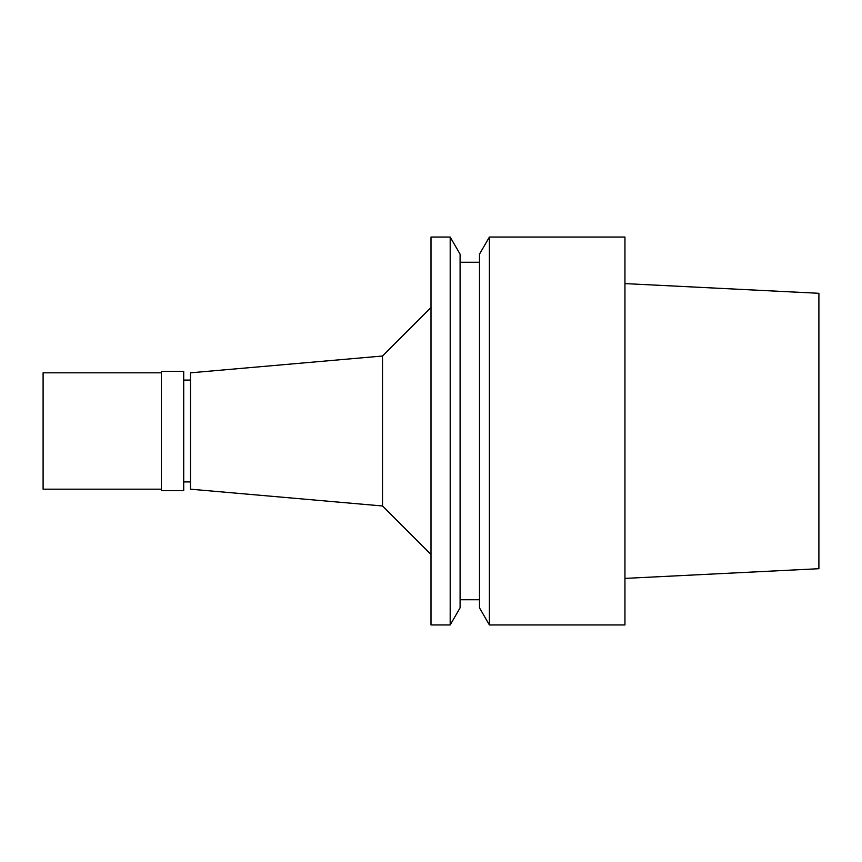 <?xml version="1.0" encoding="UTF-8"?>
<svg xmlns="http://www.w3.org/2000/svg" width="862" height="862" viewBox="0 0 862 862"><rect width="100%" height="100%" fill="white"/><g stroke="black" fill="none" stroke-linecap="round" stroke-linejoin="round"><path stroke-width="1.29" d="M624.95 578.402L818.9 568.704L818.9 293.295L624.95 283.598M489.39 624.95L624.95 624.95L624.95 237.05L489.39 237.05L489.39 624.95L479.487 607.807L479.487 254.193L489.39 237.05M479.487 262.263L460.092 262.263M479.487 599.736L460.092 599.736M450.19 624.95L460.092 607.807L460.092 254.193L450.19 237.05L431 237.05L431 624.95L450.19 624.95L450.19 237.05M431 307.529L382.512 356.017L382.512 505.983L190.502 489.185L190.502 372.815L382.512 356.017M431 554.471L382.512 505.983M190.502 380.088L183.714 380.088M190.502 481.912L183.714 481.912M183.714 490.64L183.714 371.36L161.41 371.36L161.41 490.64L183.714 490.64M161.41 372.815L43.1 372.815L43.1 489.185L161.41 489.185"/></g></svg>
